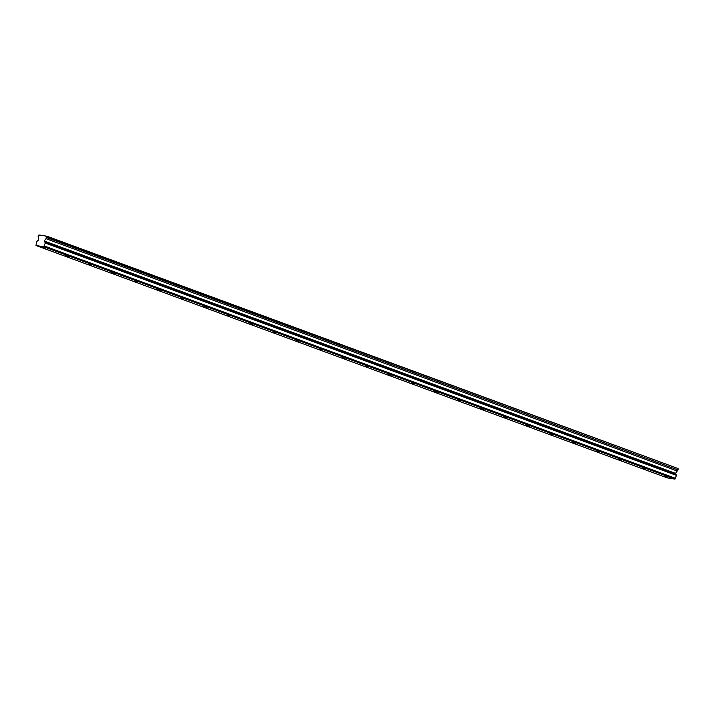 <?xml version="1.0" encoding="UTF-8"?>
<svg xmlns="http://www.w3.org/2000/svg" width="714" height="714" viewBox="0 0 714 714"><rect width="100%" height="100%" fill="white"/><g stroke="black" fill="none" stroke-linecap="round" stroke-linejoin="round"><path stroke-width="1.07" d="M45.348 247.91L42.447 247.24L45.348 247.91M667.929 477.086L665.029 476.408L667.929 477.086M644.867 468.598L641.966 467.92L644.867 468.598M621.814 460.111L618.913 459.432L621.814 460.111M598.751 451.623L595.851 450.945L598.751 451.623M575.689 443.135L572.798 442.457L575.689 443.135M552.636 434.647L549.735 433.969L552.636 434.647M529.574 426.16L526.673 425.482L529.574 426.16M506.521 417.672L503.62 416.994L506.521 417.672M483.458 409.184L480.558 408.506L483.458 409.184M460.405 400.697L457.504 400.018L460.405 400.697M437.343 392.2L434.442 391.531L437.343 392.2M414.281 383.713L411.38 383.043L414.281 383.713M391.227 375.225L388.327 374.555L391.227 375.225M368.165 366.737L365.265 366.068L368.165 366.737M345.112 358.249L342.211 357.58L345.112 358.249M322.05 349.762L319.149 349.092L322.05 349.762M298.988 341.274L296.087 340.605L298.988 341.274M275.934 332.786L273.034 332.117L275.934 332.786M252.872 324.299L249.971 323.629L252.872 324.299M229.819 315.811L226.918 315.142L229.819 315.811M206.757 307.323L203.856 306.654L206.757 307.323M183.694 298.836L180.794 298.166L183.694 298.836M160.641 290.348L157.74 289.679L160.641 290.348M137.579 281.86L134.678 281.191L137.579 281.86M114.526 273.373L111.625 272.703L114.526 273.373M91.463 264.885L88.563 264.216L91.463 264.885M68.401 256.397L65.51 255.728L68.401 256.397M47.07 236.718L678.121 468.562L46.892 236.209L46.821 237.628L678.05 469.982A1.16 0.75 -69.8 0 0 677.22 471.026L675.542 473.382L44.313 241.029L45.303 243.055L43.715 246.758L674.944 479.112L667.233 477.862L36.012 245.509L43.715 246.758M46.821 237.628A1.16 0.75 -69.8 0 0 45.991 238.672L44.313 241.029M675.542 473.382L676.533 475.408L674.944 479.112M46.892 236.209L46.678 236.173A1.16 0.75 -69.8 0 1 45.669 236.013L46.481 236.307M36.012 245.509L36.539 241.635L38.52 240.091L38.253 237.414A1.16 0.75 -69.8 0 0 38.056 236.209L38.967 234.924A1.16 0.75 -69.8 0 0 39.966 235.084L45.669 236.013M678.3 469.071L678.05 469.982M44.464 246.053L675.694 478.407M38.967 234.924L39.77 235.218M45.303 243.055L676.533 475.408M45.991 238.672L677.22 471.026M44.232 241.609L675.462 473.962"/></g></svg>
